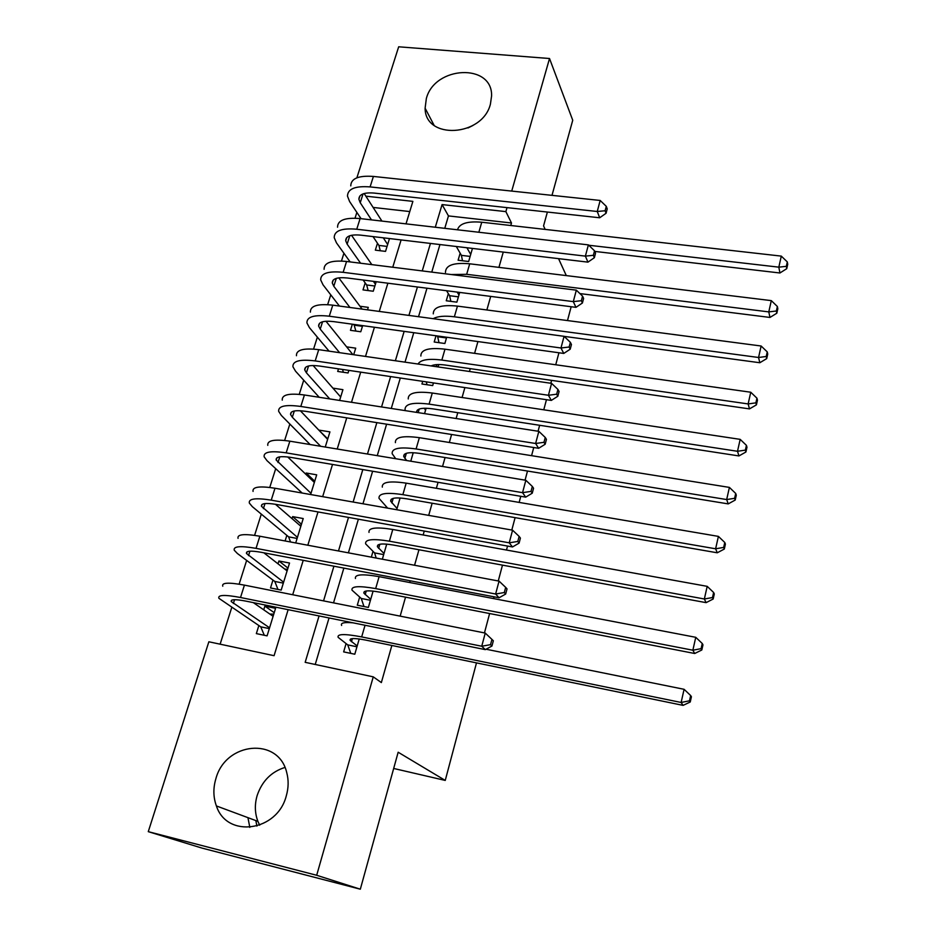 <?xml version="1.0" encoding="UTF-8"?>
<svg xmlns="http://www.w3.org/2000/svg" width="936" height="936" viewBox="0 0 936 936"><rect width="100%" height="100%" fill="white"/><g stroke="black" fill="none" stroke-linecap="round" stroke-linejoin="round"><path stroke-width="1.4" d="M490.417 104.142C482.426 136.878 424.991 140.014 425.108 108.202L426.348 98.502C434.702 65.754 492.664 63.051 491.587 95.963L490.417 104.142M284.93 767.45C271.3 771.755 262.045 781.127 257.143 795.565C254.545 804.515 254.803 813.115 257.891 821.352L259.658 825.189M286.299 795.822C277.372 831.601 226.84 838.574 216.403 805.943C213.232 797.238 213.057 788.147 215.888 778.682C225.564 741.862 278.425 736.784 286.697 772.446C288.733 780.016 288.604 787.796 286.299 795.822M476.494 662.875L445.243 780.425L398.163 752.228L360.325 889.2L202.012 848.098L148.274 831.659L208.857 641.78L274.084 655.691L288.136 609.675M356.862 212.402L355.025 218.193M343.921 253.258L341.464 261.039M330.759 294.828L327.647 304.656M317.362 337.147L313.583 349.081M303.72 380.203L299.251 394.349M289.844 424.043L284.638 440.458M275.71 468.679L269.755 487.457M261.308 514.121L254.592 535.345M246.648 560.418L239.125 584.169M231.719 607.569L220.124 644.179M356.873 177.817L398.677 46.8L549.526 58.512L511.723 191.084M460.161 253.188L458.102 260.22L468.655 261.507L472.446 248.414M448.344 293.623L446.25 300.772L456.873 302.152L459.693 292.418M436.024 335.778L434.199 342.014L444.881 343.5L446.694 337.252M422.709 381.326L421.937 383.982L432.689 385.573L433.45 382.929M438.095 366.935L438.785 364.537M424.558 413.618L426.126 408.213M410.764 461.214L413.232 452.696M396.688 509.734L400.093 497.987M382.344 559.213L386.72 544.108M359.658 597.133L357.295 605.206L368.375 607.405L373.101 591.096M274.225 612.67L264.876 606.13L263.73 609.827M258.851 625.576L256.347 633.613L267.088 635.86L275.57 608.306L264.876 606.13M287.96 568.082L278.893 560.98L278.004 563.823M272.961 580.074L270.516 587.972L281.186 590.09L289.528 563.027L278.893 560.98M301.462 524.265L292.652 516.613L292.032 518.638M286.837 535.369L285.106 540.961M314.73 481.209L306.177 473.019L305.803 474.248M300.468 491.458L300.082 492.675M327.764 438.879L319.328 430.654M338.504 368.842L337.697 371.44L348.063 372.973L348.871 370.375M352.357 324.207L350.462 330.326L360.769 331.765L362.653 325.634M365.18 282.894L363.004 289.903L373.253 291.236L376.19 281.701M409.769 211.559L373.113 207.429M295.706 542.95L303.229 518.544L292.652 516.613M310.623 494.536L316.696 474.833L306.177 473.019M325.248 447.045L329.928 431.882L319.469 430.186M339.604 400.444L342.927 389.668L332.912 388.136M353.691 354.721L355.715 348.169L346.624 346.858M367.52 309.839L368.281 307.371L359.974 306.248M377.477 243.255L375.336 250.146L385.527 251.386L389.481 238.551M319.047 615.947L305.171 662.325L373.253 676.845L381.35 682.578L391.856 645.466M400.163 616.134L405.534 597.156M409.687 582.52L410.179 580.776M414.566 565.262L418.965 549.748M423.154 534.959L424.254 531.063M428.7 515.373L432.139 503.217M436.363 488.3L438.06 482.309M442.541 466.479L445.08 457.54M449.339 442.482L451.597 434.491M456.125 418.521L457.774 412.694M462.08 397.507L464.888 387.586M469.451 371.475L470.246 368.644M474.587 353.34L477.922 341.57M486.86 309.968L490.71 296.396M498.935 267.368L503.264 252.076M510.787 225.517L511.489 223.002L448.461 215.912L444.764 228.337M439.955 244.553L431.765 272.107M426.98 288.218L418.521 316.707M413.77 332.701L405.019 362.15M400.315 378.015L391.271 408.459M386.603 424.183L377.255 455.656M372.622 471.241L362.957 503.779M358.383 519.199L348.391 552.837M343.851 568.105L333.532 602.866M329.039 617.971L315.233 664.466M346.063 643.652L343.652 651.889L354.802 654.217L359.225 638.972M373.008 551.433L371.335 557.142M386.123 506.551L385.761 507.803M571.171 306.739L567.485 320.568M558.932 352.767L555.738 364.771M551.596 380.367L550.824 383.257M546.46 399.684L543.769 409.804M539.651 425.283L538.071 431.227M533.742 447.525L531.578 455.668M527.495 471.03L525.073 480.145M520.767 496.302L519.152 502.41M515.104 517.643L511.805 530.045M507.546 546.062L506.493 550.04M502.48 565.133L498.268 580.963M494.056 596.817L493.588 598.584M489.61 613.536L484.45 632.923M393.682 768.468L445.243 780.425M360.325 889.2L316.684 875.277L148.274 831.659M551.994 195.355L572.738 120.253L549.526 58.512M547.385 212.039L543.559 225.88L545.173 229.402M558.546 258.64L566.303 275.594M507.008 207.628L505.873 211.618L442.073 204.586L435.298 227.237M511.489 223.002L505.873 211.618M373.253 676.845L316.684 875.277M430.455 243.43L422.241 270.925M417.433 286.989L408.927 315.42M404.153 331.367L395.366 360.758M390.64 376.576L381.549 406.949M376.857 422.639L367.474 454.03M362.817 469.579L353.118 502.035M348.508 517.421L338.481 550.976M333.918 566.198L323.552 600.889M406.013 223.868L412.881 201.369L365.859 196.174M292.699 594.746L303.217 560.336M307.827 545.22L318.006 511.933M322.663 496.665L332.514 464.455M337.217 449.023L346.741 417.854M351.503 402.293L360.711 372.142M365.508 356.429L374.423 327.261M379.255 311.419L387.878 283.199M392.757 267.24L401.099 239.932M448.461 215.912L442.073 204.586M256.909 826.09L255.844 820.591M467.988 127.963L473.066 125.401M249.818 827.401L247.946 817.654M357.201 645.969L350.134 640.399C349.385 638.059 354.639 637.966 365.871 640.119L683.093 705.381L681.127 702.468L361.67 636.913C344.834 633.707 336.983 633.847 338.142 637.346L347.736 644.881L356.955 646.799M350.778 653.375L347.736 644.881M689.481 700.807L690.253 701.988L691.412 696.735L690.663 695.553L689.481 700.807L681.127 702.468L684.087 689.305L486.076 649.221M353.083 622.838C344.237 622.042 340.423 622.92 341.628 625.47M684.087 689.305L690.663 695.553M690.253 701.988L683.093 705.381M273.792 614.086L269.896 614.086M264.303 635.275L260.746 626.827L269.322 628.606M269.568 627.799L231.274 601.602C230.443 599.286 235.264 599.11 245.747 601.087L485.328 649.631L481.747 646.238L240.517 597.507C224.839 594.559 217.62 594.816 218.884 598.291L260.746 626.827M273.113 616.309L253.328 602.632M490.546 644.658L491.95 646.027L493.342 640.774L491.938 639.393L490.546 644.658L481.747 646.238L485.246 633.075L244.425 585.129C228.758 582.239 221.539 582.59 222.756 586.193M485.246 633.075L491.938 639.393M491.95 646.027L485.328 649.631M370.726 599.309L363.905 593.167C363.273 590.487 368.538 590.148 379.724 592.125L694.711 653.503L692.862 650.216L375.664 588.592C358.921 585.644 351.035 586.158 352.018 590.171L361.284 598.478L370.445 600.28M363.975 606.54L361.284 598.478M701.111 648.66L701.824 649.982L702.971 644.845L702.257 643.5L701.111 648.66L692.862 650.216L695.752 637.311L379.115 576.658C362.396 573.768 354.51 574.376 355.446 578.506M695.752 637.311L702.257 643.5M701.824 649.982L694.711 653.503M384.006 553.48L377.43 546.799C376.904 543.793 382.204 543.196 393.319 545.033L706.107 602.644L704.352 598.993L389.388 541.183C372.739 538.469 364.818 539.347 365.637 543.851L374.575 552.907L383.678 554.603M376.19 558.055L374.575 552.907M712.507 597.542L713.173 599.017L714.297 593.974L713.63 592.488L712.507 597.542L704.352 598.993L707.195 586.345L392.781 529.472C376.155 526.804 368.234 527.787 369.006 532.397M707.195 586.345L713.63 592.488M713.173 599.017L706.107 602.644M397.051 508.482L390.71 501.263C390.289 497.94 395.6 497.11 406.657 498.794L717.268 552.79L715.619 548.788L402.866 494.653C386.311 492.16 378.355 493.401 379.021 498.361L387.644 508.131M723.668 547.431L724.312 549.046L725.412 544.097L724.78 542.482L723.668 547.431L715.619 548.788L718.403 536.386L406.189 483.151C389.657 480.718 381.701 482.04 382.321 487.118M718.403 536.386L724.78 542.482M724.312 549.046L717.268 552.79M413.045 453.34L412.472 452.673M406.657 460.524L403.744 456.546C403.428 452.919 408.763 451.866 419.749 453.398L728.22 503.896L726.675 499.555L416.087 448.964C399.625 446.694 391.646 448.274 392.161 453.691L395.729 458.722M734.62 498.303L735.216 500.046L736.293 495.202L735.708 493.447L734.62 498.303L726.675 499.555L729.401 487.399L419.363 437.674C402.925 435.462 394.933 437.124 395.401 442.646M729.401 487.399L735.708 493.447M735.216 500.046L728.22 503.896M287.586 569.322L284.755 569.065M277.969 589.458L274.798 581.443L283.327 583.128M283.62 582.169L246.519 553.527C245.817 550.871 250.672 550.462 261.085 552.275L499.063 597.776L495.624 594.009L256.031 548.356C240.435 545.641 233.169 546.273 234.257 550.239L237.37 553.48L274.798 581.443M287.095 570.89L263.847 552.802M504.305 592.535L505.662 594.044L507.019 588.908L505.674 587.375L504.305 592.535L495.624 594.009L499.052 581.116L259.857 536.223C244.284 533.567 237.019 534.28 238.048 538.364M499.052 581.116L505.674 587.375M505.662 594.044L499.063 597.776M301.135 525.342L299.415 525.038M290.523 541.979L288.616 536.855L297.098 538.434M297.437 537.346L261.483 506.341C260.898 503.369 265.777 502.726 276.143 504.399L512.519 546.952L509.219 542.821L271.241 500.152C255.727 497.659 248.426 498.642 249.339 503.077L252.31 506.633L288.616 536.855M300.842 526.266L275.43 504.27M517.795 541.453L519.094 543.114L520.416 538.083L519.129 536.398L517.795 541.453L509.219 542.821L512.577 530.185L274.997 488.241C259.506 485.807 252.194 486.872 253.059 491.423M512.577 530.185L519.129 536.398M519.094 543.114L512.519 546.952M310.998 493.319L276.167 460.032C275.687 456.756 280.601 455.879 290.909 457.411L525.704 497.133L522.545 492.664L286.159 452.86C270.738 450.59 263.402 451.901 264.139 456.791L266.982 460.641L302.188 493.05M314.356 482.426L287.691 456.943M531.016 491.388L532.256 493.19L533.555 488.253L532.327 486.439L531.016 491.388L522.545 492.664L525.845 480.273L289.856 441.172C274.447 438.961 267.099 440.353 267.79 445.36M525.845 480.273L532.327 486.439M532.256 493.19L525.704 497.133M320.65 446.285L292.325 417.245L290.593 414.566C290.219 410.998 295.156 409.909 305.405 411.302L538.645 448.297L535.614 443.488L300.807 406.458C285.468 404.399 278.086 406.025 278.671 411.36L281.385 415.49L310.12 444.53M327.623 439.347L300.327 410.728M543.968 442.318L545.161 444.249L546.437 439.405L545.255 437.463L543.968 442.318L535.614 443.488L538.843 431.344L304.422 394.992C289.107 392.98 281.724 394.7 282.251 400.14M538.843 431.344L545.255 437.463M545.161 444.249L538.645 448.297M425.576 410.097L424.148 408.236M416.508 412.366C416.59 408.634 421.96 407.452 432.619 408.821L738.949 455.937L737.51 451.281L429.074 404.118C412.706 402.059 404.703 403.954 405.066 409.816L405.323 410.635M745.36 450.122L745.922 451.994L746.975 447.232L746.425 445.349L745.36 450.122L737.51 451.281L740.177 439.358L432.292 393.026C415.947 391.026 407.932 393.003 408.248 398.958M740.177 439.358L746.425 445.349M745.922 451.994L738.949 455.937M329.741 398.911L306.4 372.797L304.738 369.942C304.481 366.081 309.442 364.783 319.632 366.046L551.316 400.409L548.426 395.273L315.186 360.91C299.93 359.05 292.512 361.003 292.933 366.76L295.519 371.159L319.211 397.285M340.669 396.993L313.127 365.52M556.674 394.196L557.821 396.256L559.073 391.505L557.938 389.435L556.674 394.196L548.426 395.273L551.585 383.374L318.731 349.654C303.498 347.853 296.068 349.877 296.455 355.727M551.585 383.374L557.938 389.435M557.821 396.256L551.316 400.409M437.346 366.83L435.848 364.677M427.003 384.731L426.301 381.865M431.122 365.929C434.047 364.455 438.75 364.162 445.255 365.04L749.49 408.892L748.133 403.931L441.839 360.067C428.524 358.406 420.592 359.728 418.018 364.034M755.89 402.854L756.417 404.855L757.458 400.187L756.943 398.186L755.89 402.854L748.133 403.931L750.754 392.231L444.986 349.175C428.735 347.373 420.697 349.666 420.872 356.043M750.754 392.231L756.943 398.186M756.417 404.855L749.49 408.892M343.372 372.282L342.529 369.439M339.581 352.673L320.229 329.133L318.638 326.114C318.474 321.984 323.458 320.486 333.59 321.61L563.764 353.434L560.98 347.993L329.285 316.204C314.122 314.543 306.669 316.789 306.938 322.955L309.406 327.623L329.062 351.152M352.86 354.604L325.985 321.247M569.135 347.01L570.223 349.186L571.451 344.53L570.375 342.342L569.135 347.01L560.98 347.993L564.08 336.316L332.771 305.159C317.632 303.545 310.167 305.861 310.401 312.133M564.08 336.316L570.375 342.342M570.223 349.186L563.764 353.434M439.019 342.693L437.662 336.738L446.495 337.954M437.112 335.919L437.662 336.738M564.151 336.375L759.821 362.735L758.558 357.482L454.358 316.801C444.647 315.596 437.592 316.228 433.216 318.685M766.233 356.487L766.713 358.605L767.731 354.03L767.251 351.901L766.233 356.487L758.558 357.482L761.132 346.004L457.458 306.107C441.289 304.504 433.239 307.09 433.274 313.876M761.132 346.004L767.251 351.901M766.713 358.605L759.821 362.735M355.855 331.075L354.206 325.178L362.443 326.325M349.924 307.464L333.801 286.252L332.292 283.058C332.221 278.671 337.229 276.986 347.303 277.992L575.968 307.347L573.3 301.614L343.138 272.317C328.056 270.843 320.568 273.382 320.697 279.934L323.049 284.848L339.429 306.06M353.574 324.371L354.206 325.178M362.115 309.114L338.797 277.852M581.361 300.713L582.403 303.018L583.608 298.444L582.566 296.139L581.361 300.713L573.3 301.614L576.342 290.16L346.566 261.472C331.496 260.044 324.008 262.653 324.09 269.299M576.342 290.16L582.566 296.139M582.403 303.018L575.968 307.347M458.944 294.992L457.189 292.102M450.86 301.369L449.631 295.706L458.418 296.841M446.554 290.733L449.631 295.706M579.922 293.588L769.965 317.444L768.784 311.899L466.666 274.306L451.187 274.541M776.365 310.998L776.822 313.221L777.828 308.728L777.371 306.493L776.365 310.998L768.784 311.899L771.311 300.631L469.708 263.8C453.632 262.384 445.559 265.262 445.466 272.423M771.311 300.631L777.371 306.493M776.822 313.221L769.965 317.444M368.152 290.569L366.666 284.965L374.856 286.03M360.606 263.227L347.139 244.132L345.7 240.774C345.735 236.141 350.754 234.257 360.769 235.147L587.937 262.139L585.386 256.125L356.745 229.226C341.734 227.928 334.222 230.747 334.21 237.674L336.457 242.833L350.134 261.916M363.11 280.016L366.666 284.965M375.406 284.216L373.382 281.338M371.849 264.631L351.526 235.287M593.354 255.306L594.348 257.716L595.53 253.235L594.535 250.813L593.354 255.306L585.386 256.125L588.381 244.881L360.103 218.568C345.115 217.327 337.603 220.206 337.545 227.226M588.381 244.881L594.535 250.813M594.348 257.716L587.937 262.139M470.703 254.463L466.924 247.759M462.501 260.758L461.401 255.364L470.129 256.417M456.312 246.496L461.401 255.364M594.781 251.421L779.922 272.984L778.822 267.158L588.744 245.244M786.322 266.339L786.743 268.679L787.726 264.268L787.305 261.916L786.322 266.339L778.822 267.158L781.303 256.113L481.747 222.23C467.438 221.013 459.365 223.54 457.505 229.8M781.303 256.113L787.305 261.916M786.743 268.679L779.922 272.984M380.262 250.743L378.916 245.419L387.059 246.402M371.498 219.89L360.243 202.738L358.886 199.239C358.991 194.36 364.034 192.301 374.002 193.062L599.683 217.772L597.25 211.489L370.094 186.907C355.177 185.784 347.642 188.873 347.49 196.162L349.619 201.556L361.062 218.685M373.031 236.597L378.916 245.419M387.656 244.483L383.28 237.814M381.923 221.083L364.151 193.53M605.112 210.752L606.072 213.268L607.23 208.868L606.282 206.341L605.112 210.752L597.25 211.489L600.175 200.456L373.405 176.436C358.5 175.371 350.953 178.519 350.766 185.89M600.175 200.456L606.282 206.341M606.072 213.268L599.683 217.772M351.468 641.71L352.369 638.621M361.67 636.913L365.04 625.26M233.356 603.498L234.562 599.707M240.517 597.507L244.425 585.129M365.18 594.629L366.233 591.002M375.664 588.592L379.115 576.658M378.647 548.402L379.852 544.249M389.388 541.183L392.781 529.472M391.868 503.006L393.214 498.361M402.866 494.653L406.189 483.151M404.855 458.418L406.341 453.293M416.087 448.964L419.363 437.674M248.52 555.621L249.924 551.187M256.031 548.356L259.857 536.223M263.39 508.646L264.993 503.568M271.241 500.152L274.997 488.241M277.992 462.524L279.794 456.85M286.159 452.86L289.856 441.172M292.325 417.245L294.313 410.986M300.807 406.458L304.422 394.992M418.193 412.636L419.234 409.044M429.074 404.118L432.292 393.026M306.4 372.797L308.564 365.976M315.186 360.91L318.731 349.654M441.839 360.067L444.986 349.175M320.229 329.133L322.557 321.773M329.285 316.204L332.771 305.159M454.358 316.801L457.458 306.107M333.801 286.252L336.305 278.378M343.138 272.317L346.566 261.472M466.666 274.306L469.708 263.8M347.139 244.132L349.795 235.743M356.745 229.226L360.103 218.568M478.846 232.257L481.747 222.23M360.243 202.738L363.051 193.881M370.094 186.907L373.405 176.436M425.108 108.202L434.105 125.342M216.403 805.943L257.891 821.352M350.134 640.399L350.52 639.054M231.274 601.602L231.719 600.175M363.905 593.167L364.373 591.587M377.43 546.799L377.957 544.986M390.71 501.263L391.295 499.227M403.744 456.546L404.399 454.299M246.519 553.527L247.057 551.842M261.483 506.341L262.092 504.422M276.167 460.032L276.857 457.88M290.593 414.566L291.342 412.203M416.625 412.39L417.269 410.179M304.738 369.942L305.557 367.357M318.638 326.114L319.527 323.318M332.292 283.058L333.239 280.075M345.7 240.774L346.706 237.604M358.886 199.239L359.939 195.881"/></g></svg>
